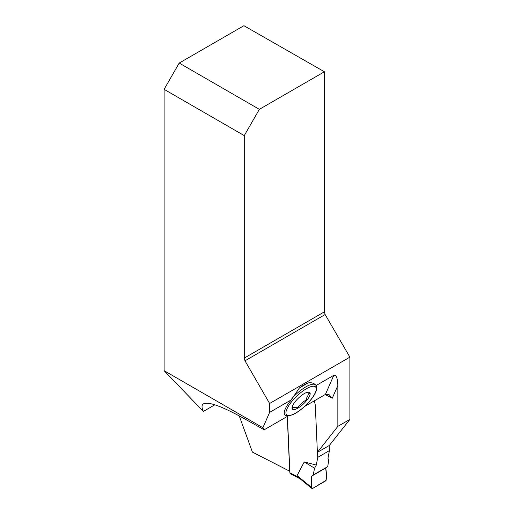 <?xml version="1.0" encoding="UTF-8"?>
<svg xmlns="http://www.w3.org/2000/svg" width="514" height="514" viewBox="0 0 514 514"><rect width="100%" height="100%" fill="white"/><g stroke="black" fill="none" stroke-linecap="round" stroke-linejoin="round"><path stroke-width="0.77" d="M314.337 400.83L315.294 405.019L317.389 452.352L329.333 445.458L349.886 419.405L349.886 357.146L325.137 314.536L244.992 360.809L269.625 403.484L269.625 412.369L291.374 399.808A21.453 6.843 -43.8 0 0 285.276 408.938A21.453 6.843 -43.8 0 0 285.559 415.473L289.414 415.794L293.61 414.297C297.51 412.356 301.538 409.401 305.689 405.443C311.06 400.188 314.562 395.35 316.194 390.929C316.894 388.443 316.945 386.791 316.361 385.963A21.453 6.843 -43.8 0 0 316.104 385.532L315.583 384.877C313.591 383.007 311.092 382.365 308.098 382.943L299.379 387.974L291.374 399.808M304.641 406.426L325.413 394.437L333.792 375.323C336.252 374.655 337.608 378.047 337.852 385.487L337.852 426.35L317.389 452.352M288.148 415.954L264.17 429.794L262.898 427.712L269.625 412.369M333.792 375.323L316.104 385.532M325.413 394.437L328.966 394.501L332.262 398.228L325.182 394.566M164.114 89.34L179.2 63.061L259.352 109.334L244.266 135.612L164.114 89.34L164.114 370.684L203.364 411.431L214.846 404.801M244.992 360.809L244.266 358.085L324.411 311.818L324.411 71.767L243.912 25.7L179.2 63.061M337.852 426.35L349.886 419.405M262.898 427.712L164.114 370.684M244.266 135.612L244.266 358.085M203.364 411.431C201.533 407.512 201.591 404.981 203.531 403.831C208.549 401.44 222.003 406.311 243.88 418.447L264.17 429.794M349.886 357.146L269.625 403.484M324.411 311.818L325.137 314.536M289.832 471.28L252.406 452.082L239.248 415.897M289.703 471.357L287.275 416.456M324.411 71.767L259.352 109.334M309.364 392.696A2.095 0.668 136.2 0 1 308.49 393.962L308.22 394.244A10.306 3.29 136.2 0 1 306.517 398.125L306.852 400.265A12.028 3.836 -43.8 0 1 297.914 408.129A12.028 3.836 -43.8 0 1 292.145 408.759A12.028 3.836 -43.8 0 1 292.498 406.009A12.028 3.836 -43.8 0 1 295.344 401.46A12.028 3.836 -43.8 0 1 304.282 393.596A12.028 3.836 136.2 0 1 306.607 392.49A12.028 3.836 136.2 0 1 310.051 392.966A12.028 3.836 -43.8 0 1 306.852 400.265L304.012 401.248A10.306 3.29 136.2 0 1 299.296 405.392L297.914 408.129L296.257 407.146A10.306 3.29 136.2 0 1 293.218 407.48L292.19 408.829M308.618 394.097L310 392.889M306.935 398.478L306.762 398.324A2.095 0.668 136.2 0 1 306.029 399.789A2.095 0.668 136.2 0 1 304.275 401.132A4.922 1.568 136.2 0 0 304.012 401.248M292.145 408.759L292.672 406.118A10.306 3.29 136.2 0 1 292.845 405.244M310.051 392.966L307.68 392.882A10.306 3.29 136.2 0 0 305.83 392.805M296.379 407.486L296.694 408.039M293.218 407.48A4.922 1.568 136.2 0 0 292.903 407.705L293.038 407.846M296.469 407.705A2.095 0.668 136.2 0 0 299.103 405.687L299.238 405.835M292.132 408.148A2.095 0.668 136.2 0 0 292.903 407.705M299.379 387.974A21.524 6.868 -43.8 0 1 308.098 382.943M287.403 416.379L289.896 472.784A2.152 1.304 117.3 0 0 290.429 473.818L300.182 478.855M299.122 477.924L297.066 475.579L304.249 461.945L316.296 465.08L317.742 457.351L329.41 450.617L327.964 458.347L328.767 460.043L327.714 466.628L313.148 475.032L314.594 468.222L316.296 465.08M317.517 452.281L317.742 457.351M329.185 445.542L329.41 450.617M314.594 468.222L304.249 461.945M327.714 466.628L313.148 475.032M311.349 476.317L311.298 487.253C311.394 488.377 311.927 488.718 312.904 488.281L326.127 480.314C326.596 476.08 326.461 471.981 325.709 468.029L311.349 476.317L311.298 487.253L297.066 475.579M325.709 468.029L326.705 478.361L325.266 481.143L312.904 488.281L311.69 488.3L311.298 487.253M337.852 385.487L332.262 398.228M286.896 409.06A20.085 6.406 -43.8 0 1 312.808 386.252A20.085 6.406 -43.8 0 1 303.594 407.268A20.085 6.406 -43.8 0 1 286.896 409.06M291.901 398.549A21.524 6.868 -43.8 0 1 315.583 384.877M298.069 477.011L289.896 472.784M311.69 488.3L299.167 478.026"/></g></svg>
